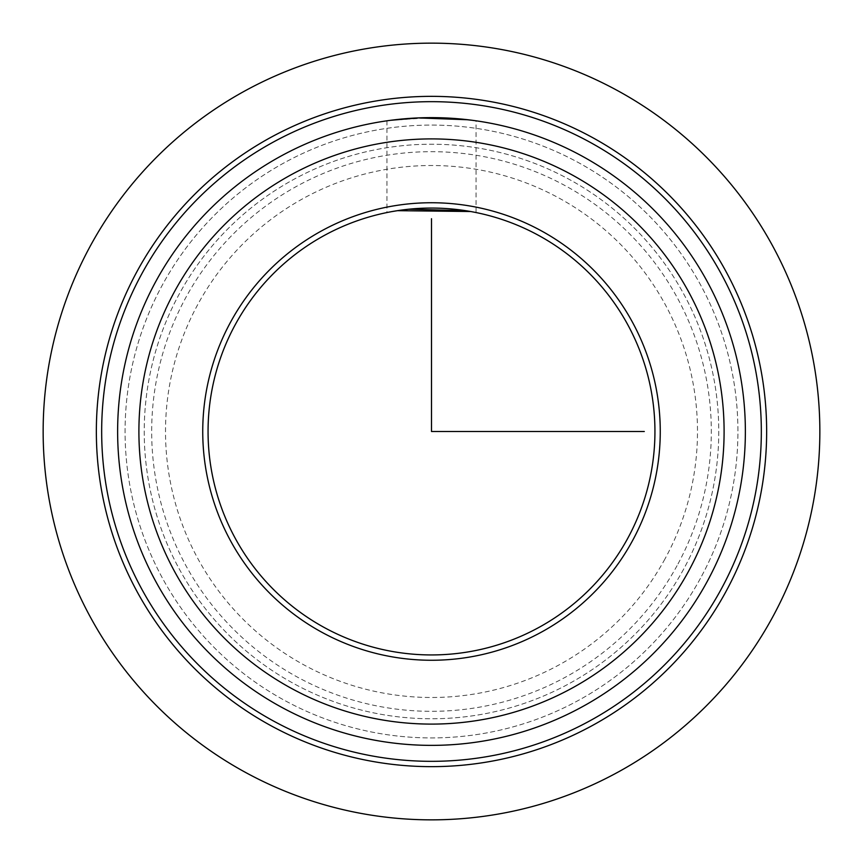 <?xml version="1.0" encoding="UTF-8"?>
<svg xmlns="http://www.w3.org/2000/svg" width="863" height="863" viewBox="0 0 863 863"><rect width="100%" height="100%" fill="white"/><g stroke="black" fill="none" stroke-linecap="round" stroke-linejoin="round"><path stroke-width="0.65" stroke-dasharray="4.32 3.24" d="M390.421 120.324L431.5 117.627M454.769 118.49L458.102 118.76M472.579 120.324L476.063 120.809L476.063 212.557L470.605 211.511M397.908 210.604L408.814 209.224M465.535 210.669L476.063 212.557M470.605 120.076L468.026 119.763M397.465 210.669L392.395 211.511M235.416 324.38A223.431 223.431 0 0 1 538.62 235.416A223.431 223.431 0 0 1 627.584 538.62A223.431 223.431 0 0 1 324.38 627.584A223.431 223.431 0 0 1 235.416 324.38M230.745 321.834A228.749 228.749 0 0 1 541.166 230.745A228.749 228.749 0 0 1 632.255 541.166A228.749 228.749 0 0 1 321.834 632.255A228.749 228.749 0 0 1 230.745 321.834M683.604 569.224A287.271 287.271 0 0 1 293.776 683.604A287.271 287.271 0 0 1 179.396 293.776A287.271 287.271 0 0 1 569.224 179.396A287.271 287.271 0 0 1 683.604 569.224A287.271 287.271 0 0 1 293.776 683.604A287.271 287.271 0 0 1 179.396 293.776A287.271 287.271 0 0 1 569.224 179.396A287.271 287.271 0 0 1 683.604 569.224M677.067 565.653A279.828 279.828 0 0 1 297.347 677.067A279.828 279.828 0 0 1 185.933 297.347A279.828 279.828 0 0 1 565.653 185.933A279.828 279.828 0 0 1 677.067 565.653M142.05 273.366A329.828 329.828 0 0 1 589.634 142.05A329.828 329.828 0 0 1 720.95 589.634A329.828 329.828 0 0 1 273.366 720.95A329.828 329.828 0 0 1 142.05 273.366M137.379 270.82A335.146 335.146 0 0 1 592.18 137.379A335.146 335.146 0 0 1 725.621 592.18A335.146 335.146 0 0 1 270.82 725.621A335.146 335.146 0 0 1 137.379 270.82M700.411 578.404A306.419 306.419 0 0 1 284.596 700.411A306.419 306.419 0 0 1 162.589 284.596A306.419 306.419 0 0 1 578.404 162.589A306.419 306.419 0 0 1 700.411 578.404A306.419 306.419 0 0 1 284.596 700.411A306.419 306.419 0 0 1 162.589 284.596A306.419 306.419 0 0 1 578.404 162.589A306.419 306.419 0 0 1 700.411 578.404M706.948 581.975A313.873 313.873 0 0 0 581.975 156.052A313.873 313.873 0 0 0 156.052 281.025A313.873 313.873 0 0 0 281.025 706.948A313.873 313.873 0 0 0 706.948 581.975M664.931 559.019A265.998 265.998 0 0 1 303.981 664.931A265.998 265.998 0 0 1 198.069 303.981A265.998 265.998 0 0 1 559.019 198.069A265.998 265.998 0 0 1 664.931 559.019M386.937 120.809L386.937 212.557"/><path stroke-width="1.29" d="M431.5 117.627L454.769 118.49M458.102 118.76L472.579 120.324M476.063 120.809L470.605 120.076M392.395 211.511L397.908 210.604M408.814 209.224L465.535 210.669M468.026 119.763L418.113 117.918L390.421 120.324M470.605 211.511L397.465 210.669M235.416 324.38A223.431 223.431 0 0 1 538.62 235.416A223.431 223.431 0 0 1 627.584 538.62A223.431 223.431 0 0 1 324.38 627.584A223.431 223.431 0 0 1 235.416 324.38M137.379 270.82A335.146 335.146 0 0 1 592.18 137.379A335.146 335.146 0 0 1 725.621 592.18A335.146 335.146 0 0 1 270.82 725.621A335.146 335.146 0 0 1 137.379 270.82M142.05 273.366A329.828 329.828 0 0 1 589.634 142.05A329.828 329.828 0 0 1 720.95 589.634A329.828 329.828 0 0 1 273.366 720.95A329.828 329.828 0 0 1 142.05 273.366M706.948 581.975A313.873 313.873 0 0 1 281.025 706.948A313.873 313.873 0 0 1 156.052 281.025A313.873 313.873 0 0 1 581.975 156.052A313.873 313.873 0 0 1 706.948 581.975A313.873 313.873 0 0 1 281.025 706.948A313.873 313.873 0 0 1 156.052 281.025M230.745 321.834A228.749 228.749 0 0 1 541.166 230.745A228.749 228.749 0 0 1 632.255 541.166A228.749 228.749 0 0 1 321.834 632.255A228.749 228.749 0 0 1 230.745 321.834M431.5 218.706L431.5 431.5L644.294 431.5M819.85 431.5A388.35 388.35 0 0 1 431.5 819.85A388.35 388.35 0 0 1 43.15 431.5A388.35 388.35 0 0 1 431.5 43.15A388.35 388.35 0 0 1 819.85 431.5M688.275 571.781A292.589 292.589 0 0 1 291.219 688.275A292.589 292.589 0 0 1 174.725 291.219A292.589 292.589 0 0 1 571.781 174.725A292.589 292.589 0 0 1 688.275 571.781"/></g></svg>

